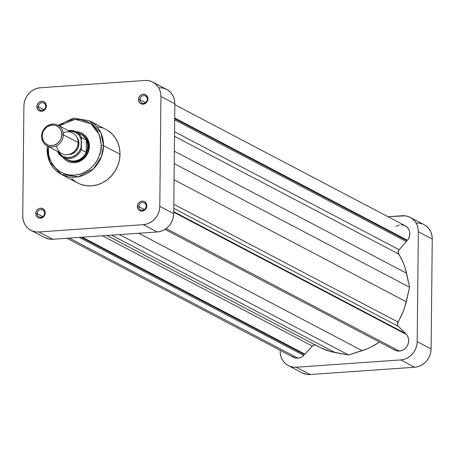 <?xml version="1.0" encoding="UTF-8"?>
<svg xmlns="http://www.w3.org/2000/svg" width="455" height="455" viewBox="0 0 455 455"><rect width="100%" height="100%" fill="white"/><g stroke="black" fill="none" stroke-linecap="round" stroke-linejoin="round"><path stroke-width="0.68" d="M302.16 372.844L307.017 374.42L310.196 374.528L414.607 367.242L417.792 366.69L420.864 365.501L423.702 363.716L426.193 361.412L428.252 358.665L429.787 355.594L430.748 352.312L431.101 348.939L432.25 239.068L431.971 235.741L431.078 232.585L429.6 229.724L427.598 227.267L425.146 225.299M422.348 223.911L419.294 223.149L416.115 223.041M410.183 217.382L424.094 224.69A17.535 15.965 -62.3 0 1 432.25 239.068L418.344 231.76L417.189 341.631L431.101 348.939L432.25 239.068L418.344 231.76A17.535 15.965 117.7 0 0 410.183 217.382A17.535 15.965 117.7 0 0 402.209 215.733L388.041 216.722L405.388 215.841L408.436 216.603L411.24 217.99L413.692 219.958L415.694 222.415L417.167 225.276L418.065 228.433L418.344 231.76L417.189 341.631L416.843 345.004L415.881 348.285L414.34 351.362L412.287 354.104L409.79 356.407L406.952 358.193L403.886 359.382L400.696 359.933L296.29 367.219L293.111 367.111L290.057 366.349L287.259 364.955L284.807 362.993L282.805 360.536L281.326 357.67L280.434 354.519L280.155 351.192A17.535 15.965 117.7 0 0 288.311 365.57L302.222 372.878A17.535 15.965 -62.3 0 0 310.196 374.528L414.607 367.242L400.696 359.933L296.29 367.219L310.196 374.528L296.29 367.219A17.535 15.965 117.7 0 1 288.311 365.57M400.696 359.933L414.607 367.242A17.535 15.965 -62.3 0 0 431.101 348.939L417.189 341.631A17.535 15.965 117.7 0 1 400.696 359.933M44.567 213.179A3.913 3.566 -62.3 0 0 40.961 209.596A3.913 3.566 -62.3 0 0 37.276 213.685L35.763 213.537A5.085 4.63 117.7 0 1 40.546 208.225A5.085 4.63 117.7 0 1 45.227 212.877L44.567 213.179A3.913 3.566 117.7 0 1 39.102 216.899A3.913 3.566 117.7 0 1 37.276 213.685A3.913 3.566 117.7 0 1 42.742 209.965A3.913 3.566 117.7 0 1 44.567 213.179L45.227 212.877L44.886 210.995L43.162 208.885L40.546 208.225L38.732 208.731L36.588 210.716L35.763 213.537L36.531 216.244L37.822 217.53L39.517 218.155L42.258 217.678L44.397 215.698L45.227 212.877A5.085 4.63 117.7 0 1 40.444 218.184A5.085 4.63 117.7 0 1 35.763 213.537L37.276 213.685L42.781 216.574L37.276 213.685A3.913 3.566 -62.3 0 0 40.882 217.262A3.913 3.566 -62.3 0 0 44.567 213.179M146.146 206.092A3.913 3.566 -62.3 0 0 142.54 202.509A3.913 3.566 -62.3 0 0 138.86 206.598L137.342 206.451A5.085 4.63 117.7 0 1 142.125 201.144A5.085 4.63 117.7 0 1 146.806 205.791L146.146 206.092A3.913 3.566 117.7 0 1 140.68 209.812A3.913 3.566 117.7 0 1 138.86 206.598A3.913 3.566 117.7 0 1 144.326 202.879A3.913 3.566 117.7 0 1 146.146 206.092L146.806 205.791L146.464 203.908L144.747 201.798L143.046 201.173L140.311 201.645L138.172 203.63L137.342 206.451L138.11 209.158L139.401 210.443L142.023 211.097L144.662 210.073L145.981 208.612L146.806 205.791A5.085 4.63 117.7 0 1 142.023 211.097A5.085 4.63 117.7 0 1 137.342 206.451L138.86 206.598L144.36 209.488L138.86 206.598A3.913 3.566 -62.3 0 0 142.46 210.176A3.913 3.566 -62.3 0 0 146.146 206.092M147.266 99.196A3.913 3.566 -62.3 0 0 143.661 95.618A3.913 3.566 -62.3 0 0 139.981 99.708L138.462 99.554A5.085 4.63 117.7 0 1 143.245 94.248A5.085 4.63 117.7 0 1 147.926 98.894L147.266 99.196A3.913 3.566 117.7 0 1 141.801 102.915A3.913 3.566 117.7 0 1 139.981 99.708A3.913 3.566 117.7 0 1 145.441 95.988A3.913 3.566 117.7 0 1 147.266 99.196L147.926 98.894L147.585 97.017L145.867 94.902L143.245 94.248L141.431 94.754L139.287 96.733L138.462 99.554L139.23 102.267L140.521 103.547L143.143 104.206L144.957 103.7L147.096 101.715L147.926 98.894A5.085 4.63 117.7 0 1 143.143 104.206A5.085 4.63 117.7 0 1 138.462 99.554L139.981 99.708L145.481 102.597L139.981 99.708A3.913 3.566 -62.3 0 0 143.581 103.285A3.913 3.566 -62.3 0 0 147.266 99.196M45.682 106.282A3.913 3.566 -62.3 0 0 42.082 102.705A3.913 3.566 -62.3 0 0 38.396 106.794L36.883 106.641A5.085 4.63 117.7 0 1 41.667 101.334A5.085 4.63 117.7 0 1 46.342 105.981L45.682 106.282A3.913 3.566 117.7 0 1 40.222 110.002A3.913 3.566 117.7 0 1 38.396 106.794A3.913 3.566 117.7 0 1 43.862 103.069A3.913 3.566 117.7 0 1 45.682 106.282L46.342 105.981L46.006 104.104L44.283 101.988L42.588 101.363L39.852 101.84L38.305 103.023L36.98 105.662L37.225 108.523L38.942 110.633L41.559 111.293L44.198 110.269L45.966 107.915L46.342 105.981A5.085 4.63 117.7 0 1 41.559 111.293A5.085 4.63 117.7 0 1 36.883 106.641L38.396 106.794L43.896 109.683L38.396 106.794A3.913 3.566 -62.3 0 0 42.002 110.372A3.913 3.566 -62.3 0 0 45.682 106.282M62.426 156.656L64.229 158.869L66.436 160.638L68.955 161.889L71.702 162.577L74.563 162.674L77.43 162.173L80.194 161.104L82.747 159.5L86.842 154.956L89.095 149.229L89.407 146.197L89.157 143.2L88.355 140.362L87.024 137.785L85.221 135.573L83.02 133.804L80.495 132.553L76.042 131.74A15.777 14.367 117.7 0 1 89.407 146.197L88.748 146.499A14.611 13.303 -62.3 0 0 81.57 134.322M77.651 182.956L80.78 184.355L86.046 185.674L91.535 185.856L97.034 184.906L102.335 182.847L107.238 179.77L111.543 175.789L115.092 171.052L117.748 165.745L119.409 160.069L120.012 154.251L103.535 145.594L100.925 133.025L89.447 120.763A30.275 27.562 117.7 0 1 103.535 145.594A30.275 27.562 117.7 0 1 61.288 174.356L77.76 183.012A30.275 27.562 -62.3 0 0 120.012 154.251L103.535 145.594A1.752 0.358 0.6 0 0 101.266 145.373L99.349 134.805L90.96 123.828L75.183 119.284L59.195 125.859L64.843 122.128L72.413 119.614L80.188 119.472L87.491 121.724L91.785 124.46L96.955 130.17L100.208 137.342L101.266 145.373C102.244 153.466 94.077 173.395 74.432 175.147C54.793 176.136 47.036 157.316 48.19 149.075A1.752 0.358 -179.4 0 0 47.075 149.388A1.752 0.358 -179.4 0 0 47.201 149.524L49.811 162.094L61.288 174.356L78.067 176.819L93.429 168.816L101.516 156.452L103.535 145.594A1.752 0.358 -179.4 0 0 101.266 145.373L100.697 150.855L99.133 156.196L96.631 161.195L93.286 165.66L89.225 169.414L84.613 172.314L79.614 174.248L74.432 175.147L69.262 174.97L64.303 173.73L59.742 171.467L55.755 168.276L52.501 164.272L50.095 159.62L48.639 154.484L48.344 146.328M81.951 134.515A14.611 13.303 117.7 0 1 88.748 146.499A14.611 13.303 117.7 0 1 68.358 160.382M47.297 146.01L47.075 149.394C47.314 160.717 52.052 169.038 61.288 174.356A30.275 27.562 117.7 0 1 47.201 149.524A1.752 0.358 0.6 0 1 47.075 149.388A1.752 0.358 0.6 0 1 48.19 149.075L48.321 146.55M44.755 237.59L49.612 239.159L52.791 239.267L157.202 231.982L143.291 224.673L38.885 231.959A17.535 15.965 117.7 0 1 30.906 230.31A17.535 15.965 117.7 0 1 22.75 215.932L23.899 106.06L24.252 102.688L25.213 99.406L26.748 96.335L28.807 93.588L31.298 91.284L34.136 89.499L37.208 88.31L40.393 87.758L144.804 80.472L147.983 80.581L151.032 81.343L153.835 82.736L156.287 84.698L158.289 87.155L159.762 90.022L160.661 93.173L160.939 96.5L159.785 206.371L159.438 209.744L158.476 213.025L156.935 216.102L154.882 218.844L152.385 221.153L149.547 222.933L146.482 224.122L143.291 224.673L38.885 231.959L35.706 231.851L32.652 231.089L29.854 229.701L27.402 227.733L25.4 225.276L23.922 222.415L23.029 219.259L22.75 215.932L23.899 106.06A17.535 15.965 117.7 0 1 40.393 87.758L144.804 80.472A17.535 15.965 117.7 0 1 152.778 82.122A17.535 15.965 117.7 0 1 160.939 96.5L174.845 103.808L174.566 100.481L173.673 97.33L172.195 94.464L170.193 92.007L167.741 90.044L164.943 88.651L161.889 87.889L158.71 87.781M58.172 125.318L73.471 118.107L89.447 120.763L105.924 129.419A30.275 27.562 -62.3 0 1 120.012 154.251L119.534 148.506L117.987 143.058L115.439 138.115L111.981 133.867L107.75 130.477M102.91 128.077L97.643 126.763M71.708 178.565L75.934 181.954M30.906 230.31L44.817 237.618A17.535 15.965 -62.3 0 0 52.791 239.267L38.885 231.959L52.791 239.267L157.202 231.982L160.387 231.43L163.459 230.241L166.297 228.461L168.788 226.152L170.847 223.411L172.382 220.334L173.344 217.052L173.696 213.679L174.845 103.808L173.696 213.679L159.785 206.371L160.939 96.5L174.845 103.808A17.535 15.965 -62.3 0 0 166.689 89.43L152.778 82.122M173.696 213.679L159.785 206.371A17.535 15.965 117.7 0 1 143.291 224.673L157.202 231.982A17.535 15.965 -62.3 0 0 173.696 213.679M67.988 160.177A14.611 13.303 -62.3 0 0 81.701 159.443A14.611 13.303 -62.3 0 0 88.748 146.499L89.407 146.197A15.777 14.367 117.7 0 1 79.085 161.61A15.777 14.367 117.7 0 1 62.722 157.089M47.036 145.873A11.688 10.641 117.7 0 1 41.598 136.29A11.688 10.641 117.7 0 1 57.91 125.182A11.688 10.641 117.7 0 1 63.347 134.771L78.112 142.529L63.347 134.771L61.834 134.623A10.522 9.578 117.7 0 1 51.938 145.606A10.522 9.578 117.7 0 1 42.258 135.988L41.598 136.29A11.688 10.641 -62.3 0 0 52.353 146.971A11.688 10.641 -62.3 0 0 63.347 134.771A11.688 10.641 117.7 0 1 47.036 145.873L61.8 153.631A11.688 10.641 -62.3 0 0 78.112 142.529A11.688 10.641 117.7 0 1 67.977 154.637A11.688 10.641 117.7 0 1 56.477 145.833M78.954 143.615L78.089 143.16L78.954 143.615A10.522 9.578 -62.3 0 0 77.054 137.569L78.249 139.725L78.954 143.615A10.522 9.578 -62.3 0 1 68.096 154.615L70.969 154.268L72.811 153.551L76.008 151.1L78.163 147.608L78.954 143.615M78.391 133.332A14.315 13.036 117.7 0 1 86.325 139.992A14.315 13.036 117.7 0 1 87.622 146.066L88.003 146.106A14.611 13.303 -62.3 0 0 78.721 133.144A14.611 13.303 117.7 0 1 81.2 134.117A14.611 13.303 117.7 0 1 88.003 146.106L88.748 146.499L88.003 146.106A14.611 13.303 117.7 0 1 67.607 159.984A14.611 13.303 117.7 0 1 65.401 158.494A14.611 13.303 -62.3 0 0 79.926 159.665A14.611 13.303 -62.3 0 0 88.003 146.106L87.622 146.066A14.315 13.036 117.7 0 1 86.2 152.334A14.315 13.036 117.7 0 1 65.366 158.118M57.358 151.361L62.801 157.129L67.636 159.671A14.315 13.036 -62.3 0 0 86.2 152.334L81.36 149.792A14.315 13.036 117.7 0 1 62.801 157.129A14.315 13.036 117.7 0 1 57.432 151.458A14.315 13.036 -62.3 0 0 63.313 157.385A14.315 13.036 -62.3 0 0 81.36 149.792L81.382 137.512L86.325 139.992A14.315 13.036 -62.3 0 0 80.956 134.322L76.121 131.779A14.315 13.036 117.7 0 1 81.49 137.45L86.325 139.992L86.2 152.334L87.246 149.257L87.622 146.066L87.309 142.927L86.325 139.992L86.2 152.334L81.36 149.792L81.087 147.494L79.267 151.322L76.457 154.461L72.925 156.594L70.997 157.214L67.056 157.493L63.319 156.463L61.647 155.491L58.28 151.782M68.233 130.608A14.315 13.036 117.7 0 1 76.121 131.779L68.193 130.585M61.834 134.623L61.05 138.616L60.123 140.458L57.393 143.49L53.849 145.27L50.027 145.537L48.202 145.082L45.045 143.069L43.845 141.596L42.423 137.984L42.258 135.988L43.043 131.99L43.964 130.147L46.694 127.116L50.243 125.335L54.06 125.068L55.891 125.523L59.042 127.537L60.242 129.015L61.129 130.733L61.834 134.623L63.347 134.771A11.688 10.641 -62.3 0 0 52.592 124.084A11.688 10.641 -62.3 0 0 41.598 136.29L42.258 135.988A10.522 9.578 117.7 0 1 52.154 125.006A10.522 9.578 117.7 0 1 61.834 134.623M63.234 132.979A11.688 10.641 117.7 0 1 78.112 142.529A11.688 10.641 -62.3 0 0 72.675 132.94L57.91 125.182M75.61 131.529A14.315 13.036 -62.3 0 1 81.49 137.45L81.166 139.435A13.502 12.291 117.7 0 0 69.154 131.091L71.27 131.108L75.007 132.132L78.169 134.356L79.432 135.852L81.166 139.435L81.087 147.494A13.502 12.291 117.7 0 1 60.231 154.313M393.399 349.19L396.168 350.703L399.342 351.072L166.177 228.552L399.342 351.072L401.941 350.504L404.336 349.195L406.338 347.262L407.788 344.856L408.573 342.166L408.618 339.407L407.936 336.808L406.571 334.567L173.708 212.206L406.571 334.567A9.936 9.043 -62.3 0 1 407.788 344.856A9.936 9.043 -62.3 0 1 399.342 351.072A9.936 9.043 -62.3 0 1 394.826 350.14L164.994 229.371M66.959 238.278L293.31 357.221A9.936 9.043 -62.3 0 0 297.832 358.153L69.382 238.113L297.832 358.153L301.017 357.34L302.49 356.515L303.826 355.435L303.838 354.269L304.992 354.189L312.739 345.663L314.291 344.947L315.4 344.953M174.834 104.684L405.183 225.731A9.936 9.043 -62.3 0 1 407.555 240.314L174.697 117.953L407.555 240.314L406.446 240.394L406.434 241.605L399.12 249.727A3.509 3.191 -62.3 0 0 398.66 254.066A63.114 57.467 -62.3 0 1 406.542 273.216L174.35 151.208L406.542 273.216L409.608 287.264L406.241 301.762A63.114 57.467 -62.3 0 1 397.943 322.038L173.793 204.255L397.943 322.038A3.509 3.191 -62.3 0 0 398.318 326.326L405.473 333.435L405.468 333.993L405.473 333.435L397.966 325.899L397.397 323.727L402.908 312.215L404.785 307.045L409.608 287.264L405.195 268.126L403.42 263.212L398.142 252.457L398.756 250.199L406.434 241.605L406.446 240.394L407.555 240.314L408.556 238.767L409.699 235.286L409.597 231.703L409.073 230.025L407.174 227.187L404.37 225.356L401.048 224.776M399.336 224.992L396.049 226.408M291.826 356.225L295.244 357.948L297.832 358.153A9.936 9.043 -62.3 0 0 303.826 355.435L79.238 237.425L303.826 355.435L303.838 354.269L81.212 237.282L303.838 354.269L304.992 354.189L82.361 237.203L304.992 354.189L312.306 346.073L102.46 235.804L312.306 346.073A3.509 3.191 -62.3 0 1 316.219 345.237M320.781 347.808L330.142 351.425L348.581 354.991L367.128 348.843L371.94 346.591L379.385 342.029A63.114 57.467 -62.3 0 1 362.18 350.663L348.581 354.991L119.494 234.615L348.581 354.991L335.056 352.551L111.657 235.161L335.056 352.551A63.114 57.467 -62.3 0 1 319.888 347.347L107.01 235.485M138.781 233.267L362.18 350.663L138.781 233.267M406.446 240.394L174.692 118.613L406.446 240.394M406.434 241.605L174.68 119.824L406.434 241.605M399.12 249.727L174.555 131.722L399.12 249.727M398.66 254.066L174.504 136.284L398.66 254.066M409.608 287.264L174.219 163.573L409.608 287.264M406.241 301.762L174.049 179.748L406.241 301.762M398.318 326.326L173.753 208.322L398.318 326.326M405.473 333.435L173.713 211.649L405.473 333.435"/></g></svg>
